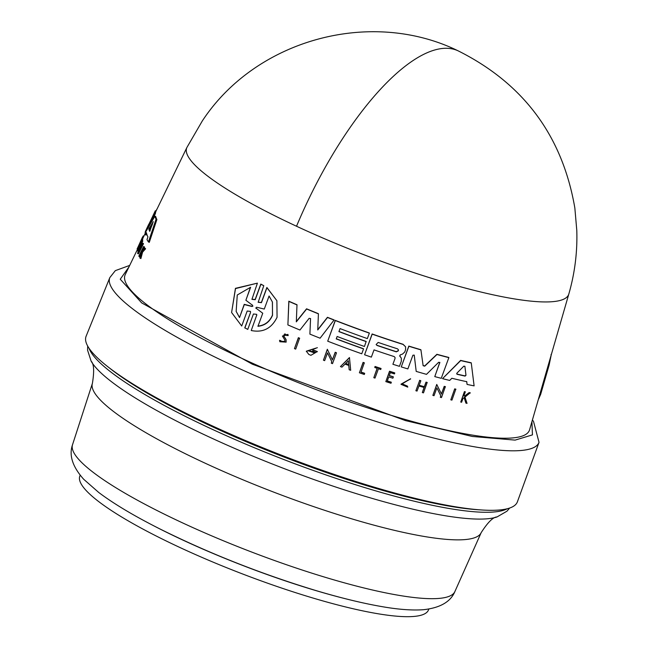 <?xml version="1.0" encoding="UTF-8"?>
<svg xmlns="http://www.w3.org/2000/svg" width="649" height="649" viewBox="0 0 649 649"><rect width="100%" height="100%" fill="white"/><g stroke="black" fill="none" stroke-linecap="round" stroke-linejoin="round"><path stroke-width="0.97" d="M296.52 226.241A205.279 73.061 -65.1 0 1 458.153 50.849C370.595 8.039 255.787 39.5 202.293 120.965L186.936 147.412A204.557 36.222 21 0 0 296.52 226.241A204.557 36.222 21 0 0 551.033 301.793A204.557 36.222 21 0 0 568.832 294.005L529.568 429.825A216.579 38.356 21 0 1 510.731 438.067A216.579 38.356 21 0 1 275.006 373.053A216.579 38.356 21 0 1 125.233 274.616L137.539 249.232M128.924 266.999L120.243 279.224L141.693 302.913L252.429 364.235L405.438 420.584L472.285 436.461L515.111 440.111L532.44 434.887L531.92 421.696M256.728 315.552L256.704 314.343L253.418 313.994L247.764 329.4L244.77 327.81L250.498 312.607L250.482 311.398L247.196 311.033L241.712 326.017L231.596 312.518L235.514 288.578L257.41 283.142L251.942 299.343L255.227 299.716L260.874 284.294L263.794 285.682L258.164 302.304L261.458 302.653L266.95 287.677L276.888 300.706L277.066 317.288C271.542 328.491 262.934 332.896 251.236 330.519L256.647 315.341L251.236 330.519M231.596 312.518L235.441 288.343L257.41 283.142M251.909 299.238L255.154 299.497L260.801 284.084L263.794 285.682M258.132 302.207L261.385 302.442L266.877 287.475L276.888 300.706M450.804 399.841L454.681 388.873A213.026 37.723 21 0 0 455.825 389.132L451.947 400.108A214.811 38.04 -159 0 1 450.804 399.841L454.681 388.873M294.468 348.618L298.362 337.683A213.075 37.731 21 0 0 299.587 338.194L295.693 349.121A214.851 38.048 -159 0 1 294.468 348.618L298.426 337.869A213.894 37.877 21 0 0 299.66 338.38M361.039 372.055A213.902 37.877 21 0 0 364.608 373.28L364.673 373.459A214.714 38.023 -159 0 1 360.99 372.193L364.316 362.815A213.075 37.731 21 0 1 363.099 362.385L363.164 362.564A213.894 37.877 21 0 0 364.389 362.994M364.673 373.459L364.3 374.473A214.811 38.04 -159 0 1 359.392 372.777L363.099 362.385M373.808 377.694L377.256 368.34A213.967 37.893 -159 0 1 374.781 367.512L375.033 366.474A213.075 37.731 21 0 0 381.012 368.462L380.76 369.508A213.967 37.893 -159 0 1 378.456 368.737L375 378.091A214.811 38.04 -159 0 1 373.808 377.694L377.191 368.161M402.064 383.819L407.426 386.123L402.104 383.916L410.582 378.756L401.001 384.176L410.647 378.935M463.97 395.776A213.432 37.796 21 0 0 464.741 395.939L469.138 392.588A213.075 37.731 21 0 0 470.217 392.799L464.968 397.083L467.037 403.37A214.811 38.04 -159 0 1 465.933 403.151L464.084 397.472M465.933 403.151L464.165 397.683L462.932 398.616L461.601 402.25A214.811 38.04 -159 0 1 460.741 402.064L464.424 391.607A213.075 37.731 21 0 0 465.276 391.785L463.905 395.955A214.243 37.942 21 0 0 464.814 396.15L469.219 392.799A213.894 37.877 21 0 0 470.298 393.018M285.625 338.77L283.808 336.198L286.063 339.614L286.152 342.128L279.833 341.739L279.622 340.465L280.887 340.587L279.622 340.465M279.833 341.739L279.549 340.271M280.993 341.285L284.895 341.431M284.943 340.173L282.42 336.06L287.913 334.381L288.172 335.598L286.777 335.363M387.299 380.922A213.91 37.877 21 0 0 391.274 382.188L391.006 383.267A214.811 38.04 -159 0 1 385.822 381.62L389.595 371.415A213.894 37.877 21 0 0 394.779 373.053L394.462 373.921A213.967 37.893 21 0 1 390.357 372.623L389.238 375.666A214.243 37.942 -159 0 0 393.335 376.964L392.872 378.213A214.357 37.958 21 0 1 388.775 376.915L387.242 381.068A214.73 38.023 21 0 0 391.339 382.366M385.822 381.62L389.53 371.228A213.075 37.731 21 0 0 394.714 372.875L394.779 373.053M389.286 375.52A213.424 37.796 21 0 0 393.27 376.785L393.335 376.964M419.57 380.33A213.075 37.731 21 0 0 420.747 380.663L420.812 380.849A213.894 37.877 -159 0 1 419.643 380.517L415.879 390.739L419.643 380.517M419.189 385.255A213.489 37.804 21 0 0 424.332 386.69L426.012 382.139A213.075 37.731 21 0 0 427.18 382.456L423.489 392.872A214.811 38.04 -159 0 1 422.321 392.548L424.178 387.485A214.357 37.958 -159 0 1 418.913 386.009L417.047 391.071A214.811 38.04 -159 0 1 415.879 390.739M422.321 392.548L424.113 387.299M340.433 366.588L349.462 357.55L350.687 370.295A214.851 38.048 -159 0 1 349.186 369.76L348.797 365.468A214.527 37.991 -159 0 1 345.049 364.113L341.942 367.139A214.851 38.048 -159 0 1 340.433 366.588L349.527 357.729M349.186 369.76L348.732 365.29M335.2 352.269L335.265 352.448A213.894 37.877 21 0 0 336.474 352.902L336.409 352.723A213.075 37.731 21 0 1 335.2 352.269L332.41 359.822L327.331 349.267L323.429 360.187A214.851 38.048 -159 0 0 324.654 360.657L327.526 352.878L331.817 361.785L331.306 363.189L331.753 361.607M440.33 397.31L440.849 395.906L436.882 387.899L434.019 395.695A214.811 38.04 -159 0 1 432.859 395.387L436.745 384.443L441.434 393.919L444.216 386.35A213.026 37.723 21 0 0 445.36 386.634L441.474 397.594A214.811 38.04 -159 0 1 440.33 397.31L440.776 395.712M315.73 348.375L308.048 350.825L315.138 352.074A214.47 37.983 -159 0 1 312.656 351.093L312.988 349.835A213.562 37.82 21 0 0 317.312 351.547L310.936 355.303A214.851 38.048 -159 0 1 308.859 354.476L306.296 351.198L315.657 348.188M308.015 350.728L314.14 352.772M466.672 381.482L467.077 384.427L466.753 381.693A213.01 37.723 -159 0 1 451.842 378.27L449.684 380.436A213.237 37.764 -159 0 1 442.521 378.643L460.644 360.382A210.568 37.285 21 0 0 471.198 362.783L471.271 362.994A211.387 37.431 -159 0 1 460.717 360.584L460.644 360.382M338.973 331.485A211.331 37.423 21 0 0 366.166 341.455L364.438 346.485A212.58 37.642 -159 0 1 337.131 336.474L336.231 338.9A212.799 37.683 21 0 0 363.537 348.911L361.744 353.778A213.237 37.764 -159 0 1 327.713 341.187L335.322 320.549A211.387 37.431 21 0 0 369.362 333.148L367.35 338.6A211.874 37.52 -159 0 1 340.035 328.589L338.924 331.615A212.15 37.569 21 0 0 366.231 341.634M336.287 338.762A211.98 37.537 21 0 0 363.472 348.732L363.537 348.911M327.713 341.187L335.257 320.371A210.568 37.285 21 0 0 369.297 332.969L369.362 333.148M399.622 355.855L401.333 358.175L401.301 361.282L399.435 366.328A213.237 37.764 21 0 1 392.896 364.267L395.03 358.475L395.038 357.429L394.146 356.569A212.588 37.642 -159 0 1 374.027 349.884L371.358 357.128A213.237 37.764 -159 0 1 364.576 354.776L372.185 334.146A211.387 37.431 21 0 0 403.126 344.457L405.601 346.817L405.576 349.714L404.708 352.058L402.445 354.127L400.182 354.889L399.987 356.333L399.646 355.944M364.576 354.776L372.12 333.967A210.568 37.285 21 0 0 403.061 344.278L405.601 346.817M317.686 329.773L327.445 317.304A210.568 37.285 21 0 0 334.13 319.933L320.087 338.202A213.237 37.764 -159 0 1 309.898 334.121L310.538 318.505M310.579 318.602L309.151 318.318L299.943 330.033A213.237 37.764 -159 0 1 287.896 324.93L288.821 301.201A210.568 37.285 21 0 0 296.991 304.746L296.325 321.847L306.636 308.997A211.387 37.431 21 0 0 318.416 313.848L317.75 329.96L327.51 317.491A211.387 37.431 21 0 0 334.194 320.111M296.252 321.653L306.563 308.81A210.568 37.285 21 0 0 318.351 313.662L318.416 313.848M439.827 362.418L439.819 362.905L438.692 362.247L426.507 374.351A213.237 37.764 -159 0 1 416.204 371.406L414.224 355.108L412.902 355.23L407.856 368.924A213.237 37.764 -159 0 1 401.26 366.904L408.878 346.258A211.387 37.431 21 0 0 420.933 349.908L423.132 365.712L424.722 366.166L436.972 354.484A211.387 37.431 21 0 0 448.857 357.64L441.255 378.31A213.237 37.764 -159 0 1 434.773 376.607L439.779 362.32M401.26 366.904L408.813 346.079A210.568 37.285 21 0 0 420.868 349.722L420.933 349.908M423.067 365.525L424.657 365.979L436.907 354.297A210.568 37.285 21 0 0 448.784 357.445L448.857 357.64M434.773 376.607L439.746 362.71M143.34 243.456A213.026 37.723 21 0 0 143.453 243.773L138.472 253.864L137.677 253.491A214.811 38.04 -159 0 1 137.572 253.175L142.553 243.083L143.34 243.456M140.427 255.503L139.795 256.761L138.975 256.379A214.811 38.04 -159 0 1 138.829 256.104L143.591 246.523A213.894 37.877 21 0 0 143.745 246.798L141.904 250.498A214.243 37.942 21 0 0 142.066 250.79L144.5 248.072A213.894 37.877 21 0 0 144.735 248.437L141.758 251.723L140.054 258.172A214.811 38.04 -159 0 1 139.819 257.799L141.328 252.218L140.663 252.988L141.06 253.175M143.591 246.523L144.419 246.904A213.075 37.731 21 0 0 144.565 247.18L143.672 248.981M144.5 248.072L145.344 248.462A213.075 37.731 21 0 0 145.579 248.827L142.593 252.104L140.898 258.57L140.054 258.172M145.133 233.583L143.202 237.566A213.075 37.731 21 0 0 143.178 237.607L142.561 238.889M137.653 249.281L137.117 249.038A214.811 38.04 -159 0 1 137.158 248.786L142.09 238.67L142.837 239.019L142.228 240.479M142.09 238.67L138.529 247.48L142.009 240.373L142.78 240.73A213.026 37.723 21 0 0 142.804 241.014L137.848 251.114L137.085 250.757A214.811 38.04 -159 0 1 137.061 250.482L140.695 241.712L137.117 249.038M154.933 216.158L155.719 216.523A210.568 37.285 21 0 0 156.888 219.557L149.286 242.345L148.443 241.947A213.237 37.764 -159 0 1 146.999 239.603L147.94 236.901A213.01 37.723 -159 0 1 146.414 232.675L145.222 234.678A213.237 37.764 -159 0 1 145.141 232.967L154.933 216.158A211.387 37.431 -159 0 0 156.068 219.175L156.888 219.557M146.69 233.867L146.001 235.035L145.222 234.678M151.955 217.861L155.289 210.787L156.028 211.128A210.568 37.285 21 0 0 155.403 213.602L150.844 222.94M284.7 339.678L284.96 341.617L281.025 341.374L280.887 340.587M129.695 265.409L115.335 270.633L109.827 277.594L86.106 336.255A230.987 40.903 21 0 0 247.301 441.328A230.987 40.903 21 0 0 497.459 510.138A230.987 40.903 21 0 0 517.399 501.815L539.027 442.35L533.494 421.355L532.407 420M397.456 348.813L398.397 349.706L398.389 350.801L396.336 351.847A212.15 37.569 -159 0 1 377.061 345.463L376.12 344.538L378.18 342.429A211.882 37.52 21 0 0 397.456 348.813M465.982 375.276L465.098 376.104A212.58 37.642 -159 0 1 457.074 374.27L456.88 373.191L463.832 366.141L464.903 366.385L465.982 375.276L464.879 366.255M456.661 373.824L456.993 374.067A211.769 37.504 21 0 0 465.025 375.901L465.901 375.073M252.493 305.257L252.867 306.158L252.039 306.498L244.3 304.559L239.538 317.572L236.155 311.431L237.266 294.995L250.636 287.247L245.874 300.26L252.493 305.257L252.867 306.158M239.538 317.572L244.227 304.34L251.958 306.279L252.786 305.947L252.412 305.046M255.771 307.91L256.16 308.437L256.606 307.22L264.281 309.062L269.075 296.017L272.385 301.972L272.539 315.268C269.7 321.904 264.841 325.579 257.961 326.293L262.748 313.248L255.803 308.015M257.888 326.09C264.743 325.4 269.603 321.726 272.466 315.065L272.45 302.142M80.16 475.222L79.827 476.074A186.742 33.067 21 0 0 210.446 561.028A186.742 33.067 21 0 0 412.423 616.55A186.742 33.067 21 0 0 428.502 609.914L428.835 609.07M348.789 599.571A186.742 33.067 -159 0 1 146.057 521.755M146.187 229.738L148.637 224.497M151.923 217.845L151.704 218.405L151.923 217.845M145.271 232.731L145.165 232.683A213.237 37.764 -159 0 1 145.433 231.295L151.704 218.405M155.403 213.602L154.64 213.245L145.165 232.683M155.289 210.787A211.387 37.431 21 0 0 154.64 213.245M157.488 208.11L155.882 211.063M156.068 219.175L148.443 241.947M142.804 241.014L142.034 240.657L137.085 250.757M142.675 237.104L143.153 236.106A213.894 37.877 -159 0 1 143.307 235.912L143.875 236.171M143.77 236.398L143.153 236.106M138.026 247.009L142.439 237.266L143.178 237.607M143.283 237.388L142.553 237.047A213.894 37.877 21 0 0 142.439 237.266M142.593 252.104L141.758 251.723M145.579 248.827L144.735 248.437M144.565 247.18L143.745 246.798M140.663 252.988L138.975 256.379M143.453 243.773L142.658 243.399L137.677 253.491M414.249 355.133L416.204 371.406M309.898 334.121L310.555 318.74M288.821 301.201L288.894 301.396A211.387 37.431 21 0 0 297.055 304.941M287.896 324.93L288.894 301.396M399.922 356.155L401.333 358.175M392.896 364.267L395.03 358.475M442.521 378.643L460.717 360.584M471.271 362.994L474.111 385.871A213.237 37.764 -159 0 1 467.077 384.427M306.36 351.385L317.369 347.686M312.988 349.835L313.053 350.022A214.373 37.966 21 0 0 317.377 351.726M312.656 351.093L313.053 350.022M444.216 386.35L444.289 386.544A213.846 37.869 21 0 0 445.433 386.828M441.434 393.919L444.289 386.544M436.745 384.443L441.507 394.113M432.859 395.387L436.809 384.638M331.306 363.189A214.851 38.048 21 0 0 332.507 363.643L336.474 352.902M332.41 359.822L335.265 352.448M327.331 349.267L332.483 360M323.429 360.187L327.396 349.446M424.332 386.69L424.405 386.877A214.3 37.95 21 0 1 419.14 385.409L420.812 380.849M426.012 382.139L426.085 382.326A213.894 37.877 21 0 0 427.253 382.65M424.405 386.877L426.085 382.326M285.69 338.965L286.136 339.808M286.744 335.03L286.85 335.557C285.008 333.221 284.019 333.497 283.881 336.385L283.67 335.971M282.493 336.255L287.978 334.568M464.424 391.607L464.497 391.818A213.894 37.877 21 0 0 465.357 391.996M460.741 402.064L464.497 391.818M401.066 384.362L407.759 387.137L407.426 386.123M375.033 366.474L375.098 366.653A213.894 37.877 21 0 0 381.077 368.64M374.781 367.512L375.098 366.653M359.392 372.777L363.164 362.564M454.762 389.076A213.846 37.869 21 0 0 455.898 389.335M244.851 328.021L250.498 312.607M551.155 355.141L551.042 354.427M538.605 399.054L540.69 394.268L549.095 365.209L551.179 355.149M149.724 231.352L149.676 231.328A212.58 37.642 -159 0 1 148.84 229.048L153.278 221.633L149.692 231.352M456.993 374.067L456.88 373.191M348.367 360.868L348.724 364.738A214.47 37.983 -159 0 1 345.576 363.594L348.367 360.868M540.69 394.268L549.095 365.209M152.377 224.643L149.627 229.413A211.769 37.504 21 0 0 150.097 230.809M377.061 345.463L376.996 345.284A211.339 37.423 21 0 0 396.271 351.661L398.316 350.622M345.69 363.489A213.659 37.837 21 0 0 348.659 364.56L348.724 364.738M348.659 364.56L348.302 360.69M245.874 300.26L250.271 287.815M236.106 311.285L239.465 317.353M262.748 313.248L256.087 308.226M109.827 277.594A229.868 40.709 21 0 0 270.235 382.156A229.868 40.709 21 0 0 519.184 450.633A229.868 40.709 21 0 0 539.027 442.35M108.683 367.391A226.525 40.116 21 0 0 183.375 412.707A226.525 40.116 21 0 0 479.789 509.838M87.688 346.071L87.583 350.217L91.128 361.152A222.291 39.362 21 0 0 181.469 423.578A222.291 39.362 21 0 0 485.395 518.924A222.291 39.362 21 0 0 497.004 516.953C493.143 517.018 487.861 522.242 481.185 532.634A208.232 36.871 21 0 1 463.378 539.708A208.232 36.871 21 0 1 239.051 478.175A208.232 36.871 21 0 1 92.401 383.389L72.51 444.784A204.8 36.263 21 0 0 157.358 510.682A204.8 36.263 21 0 0 437.377 598.532A204.8 36.263 21 0 0 454.884 591.572L481.185 532.634M89.035 348.245A226.525 40.116 21 0 0 182.523 414.946A226.525 40.116 21 0 0 492.242 512.11A226.525 40.116 21 0 0 507.202 508.767M149.627 229.413L148.84 229.048M149.238 228.018L150.024 228.383M454.884 591.572C450.593 601.834 440.119 607.886 423.464 609.711C411.855 610.539 397.634 609.443 380.817 606.426C361.55 603.035 339.597 597.648 314.976 590.274C259.957 573.489 208.004 552.916 159.11 528.537C133.905 515.809 113.778 503.786 98.721 492.461L83.68 479.254C72.55 466.769 68.826 455.274 72.51 444.784M186.936 147.412L156.02 211.128M458.153 50.849C523.548 83.551 562.44 135.925 574.844 207.98L576.799 230.5C577.464 252.088 574.803 273.253 568.832 294.005M497.004 516.953L506.958 511.201L509.652 508.045M91.128 361.152C93.959 363.781 94.381 371.196 92.401 383.389"/></g></svg>
